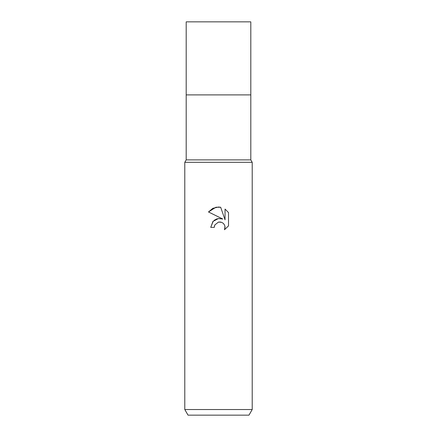 <?xml version="1.0" encoding="UTF-8"?>
<svg xmlns="http://www.w3.org/2000/svg" width="437" height="437" viewBox="0 0 437 437"><rect width="100%" height="100%" fill="white"/><g stroke="black" fill="none" stroke-linecap="round" stroke-linejoin="round"><path stroke-width="0.66" d="M184.791 409.529L184.791 162.313L252.209 162.313L184.791 162.313L186.195 159.882L186.195 94.889L250.805 94.895L250.805 159.882L252.209 162.313L252.209 409.529L184.791 409.529L188.03 415.15L248.97 415.15L252.209 409.529M186.195 94.889L250.805 94.889L186.195 94.889L186.195 21.85L250.805 21.85L250.805 94.889M186.195 159.882L250.805 159.882M218.5 222.072L214.857 224.918L214.288 227.36L210.743 227.36L212.939 221.455L218.5 218.5L222.794 219.024L208.482 211.967L212.841 208.312L218.5 207.029L220.674 207.264L225.044 219.849L225.044 209.072L228.518 212.579L228.518 225.88L224.487 229.736L225.06 227.327L224.645 225.268L223.482 223.52L221.739 222.357L218.5 222.072L220.805 222.067M214.288 227.36L214.649 225.388M224.984 226.453L224.487 229.736L228.518 225.88M222.794 219.024L218.276 218.533M217.216 218.757L214.168 220.297M213.245 221.127L210.743 227.36M228.518 212.579L225.044 209.072M220.674 207.264L216.053 207.236M215.883 207.269L208.482 211.967"/></g></svg>
